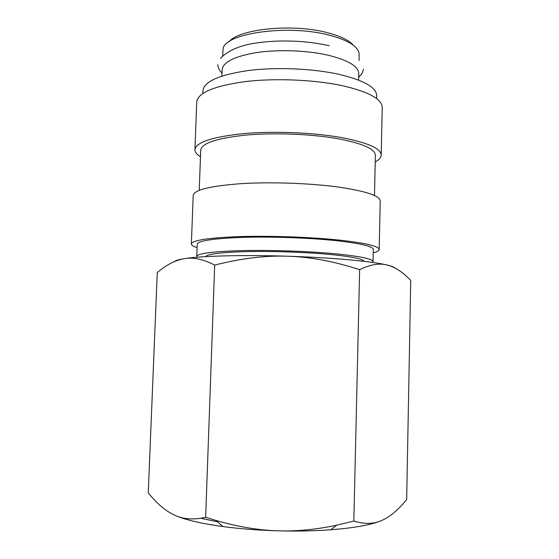 <?xml version="1.0" encoding="UTF-8"?>
<svg xmlns="http://www.w3.org/2000/svg" width="559" height="559" viewBox="0 0 559 559"><rect width="100%" height="100%" fill="white"/><g stroke="black" fill="none" stroke-linecap="round" stroke-linejoin="round"><path stroke-width="0.84" d="M372.615 262.43L373.049 261.647L373.321 249.468C373.035 246.302 360.31 243.333 335.141 240.559C308.463 237.799 271.031 236.499 242.564 237.365C213.21 238.497 198.089 240.789 197.215 244.241L196.754 256.413L197.145 257.224M373.049 261.647C372.755 258.887 360.01 256.246 334.806 253.737C308.093 251.229 270.612 249.957 242.124 250.6C212.741 251.473 197.62 253.409 196.754 256.413M373.244 252.829C377.115 251.836 379.093 250.732 379.177 249.51L380.218 200.981C379.994 195.923 366.613 191.36 340.075 187.3C311.789 183.268 271.891 181.766 241.551 183.625C210.282 185.937 194.169 189.871 193.197 195.433L191.36 243.934C191.374 245.163 193.281 246.386 197.089 247.602M379.177 249.51C378.918 246.156 365.439 242.99 338.754 240.035C310.315 237.072 270.214 235.674 239.762 236.597C208.388 237.813 192.254 240.258 191.36 243.934M374.502 195.538L375.382 155.241C375.166 148.96 362.616 143.439 337.72 138.681C311.328 133.999 274.252 132.525 245.988 135.082C216.822 138.185 201.743 143.181 200.737 150.057L199.228 190.339M375.236 161.928C379.1 159.846 381.084 157.589 381.203 155.157L382.223 107.433C382.063 99.125 368.863 91.893 342.611 85.751C314.633 79.685 275.112 77.987 244.989 81.621C213.929 86.002 197.851 92.773 196.747 101.927L194.937 149.623C194.902 152.062 196.754 154.431 200.485 156.744M381.203 155.157C381.007 148.498 367.71 142.622 341.318 137.535C313.187 132.504 273.47 130.904 243.235 133.636C212.071 136.969 195.971 142.3 194.937 149.623M376.626 98.601L376.689 95.729C376.514 87.511 364.07 80.405 339.348 74.41C313.138 68.526 276.286 66.947 248.147 70.553C219.107 74.885 204.049 81.565 202.966 90.572L202.854 93.437M358.626 80.119L358.773 73.704C358.564 66.514 348.564 60.4 328.783 55.362C308.156 50.492 279.591 49.297 257.657 52.413C234.948 56.138 223.111 61.888 222.154 69.651L221.923 76.059M353.393 45.307C349.089 40.276 340.417 36.062 327.364 32.667C293.007 23.415 239.182 28.837 229.211 41.618M359.088 60.54L359.081 53.07C357.404 45.992 347.481 40.024 329.314 35.175C287.983 24.016 224.096 33.351 223.076 49.031L222.622 56.494M394.738 267.88C393.711 266.957 391.174 266.007 387.135 265.029C394.996 266.964 402.864 272.114 410.739 280.471L406.666 499.578C398.281 509.871 390.014 516.816 381.846 520.429C373.775 524.139 364.433 524.349 353.833 521.058L336.798 525.16C316.932 529.429 297.842 531.329 279.528 530.868C259.369 530.379 238.19 526.913 215.991 520.457L205.649 517.292C193.694 520.031 183.345 519.318 174.59 515.16C165.743 511.101 156.967 503.673 148.261 492.877L157.261 272.561C166.54 264.687 175.61 260.047 184.47 258.635C178.95 259.495 175.652 260.452 174.562 261.507M381.846 520.429C373.657 523.993 360.415 526.767 342.129 528.765L330.851 529.771C314.92 530.938 297.814 531.302 279.528 530.868C259.334 530.33 240.482 528.898 222.985 526.564C200.786 523.49 184.659 519.688 174.59 515.16M348.606 259.746C330.488 258.125 310.154 256.951 287.619 256.218C309.986 256.861 333.989 261.339 359.64 269.655C370.198 264.512 379.358 262.968 387.135 265.029C379.233 263.135 366.39 261.374 348.606 259.746M205.677 256.637C207.263 253.996 221.175 252.312 247.413 251.592C272.785 251.068 305.682 252.2 329.398 254.401C351.576 256.581 363.147 258.894 364.133 261.339M200.772 518.249L217.584 521.847M184.47 258.635C193.232 257.084 203.308 259.243 214.684 265.099C240.95 258.398 265.259 255.435 287.619 256.218C243.27 254.764 201.205 255.917 184.47 258.635M359.64 269.655L353.833 521.058M214.684 265.099L205.649 517.292M220.749 58.653C220.574 57.409 231.671 46.432 254.792 43.253C277.18 39.472 307.52 40.5 329.244 45.768M330.851 529.771L336.798 525.16M217.737 64.802C218.828 70.937 219.834 69.777 222.021 73.369M363.469 69.127C362.015 75.185 361.086 73.97 358.689 77.428M222.985 526.564L215.991 520.457"/></g></svg>
